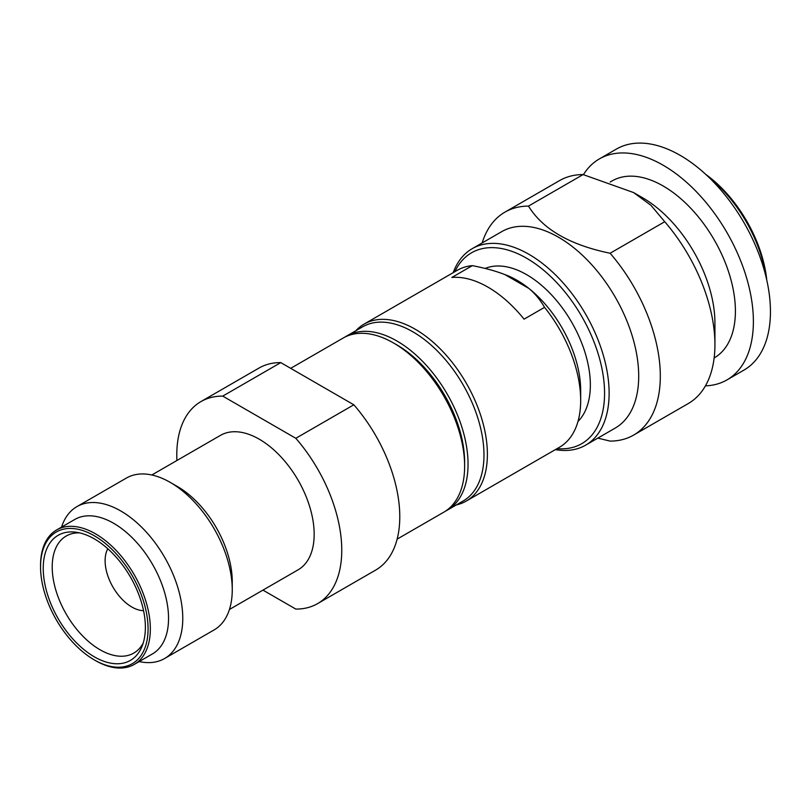 <?xml version="1.0" encoding="UTF-8"?>
<svg xmlns="http://www.w3.org/2000/svg" width="811" height="811" viewBox="0 0 811 811"><rect width="100%" height="100%" fill="white"/><g stroke="black" fill="none" stroke-linecap="round" stroke-linejoin="round"><path stroke-width="1.22" d="M544.546 307.339A102.166 58.99 -120 0 1 580.676 400.452L580.676 390.598A90.102 52.026 -120 0 0 528.954 288.483C535.108 293.673 540.298 299.958 544.546 307.339L524.068 319.159A102.166 58.99 60 0 0 451.849 277.463L472.326 265.643A102.166 58.99 -120 0 0 457.353 270.266L364.058 324.126A102.166 58.99 60 0 1 442.786 351.498A102.166 58.99 60 0 1 487.391 454.312A102.166 58.99 60 0 1 466.224 501.086A102.166 58.99 60 0 1 456.39 504.908M472.326 265.643C485.191 268.117 496.079 271.117 504.979 274.645A90.102 52.026 60 0 1 528.954 288.483L504.979 274.645M454.89 271.685A110.215 63.633 60 0 1 542.153 269.009A110.215 63.633 60 0 1 604.57 393.234A110.215 63.633 60 0 1 557.056 448.645M453.187 272.668A113.428 65.488 60 0 1 472.195 248.683A113.428 65.488 60 0 1 559.61 279.075A113.428 65.488 60 0 1 609.122 393.234A113.428 65.488 60 0 1 585.633 445.158A113.428 65.488 60 0 1 555.363 449.629M633.584 192.562L642.687 197.813A102.166 58.99 -120 0 1 714.927 322.95L714.927 344.624A128.716 74.318 -120 0 0 664.736 221.717L650.98 205.335L633.584 192.562L583.089 174.568A128.716 74.318 -120 0 0 559.549 180.6L504.949 212.127A128.716 74.318 -120 0 0 482.17 242.925M583.089 174.568L528.478 206.095A128.716 74.318 -120 0 0 504.949 212.127M707.871 176.342A102.166 58.99 60 0 1 766.111 277.23M705.834 174.446A98.952 57.135 60 0 1 766.74 279.947M726.96 379.913A127.591 73.669 60 0 0 753.389 321.501A127.591 73.669 -120 0 0 697.693 193.099A127.591 73.669 -120 0 0 599.37 158.915L616.431 149.062A127.591 73.669 -120 0 1 714.755 183.245A127.591 73.669 -120 0 1 770.45 311.647A127.591 73.669 60 0 1 744.022 370.059L726.96 379.913A127.591 73.669 60 0 1 705.448 385.854M599.37 158.915A127.591 73.669 -120 0 0 583.423 174.649M610.136 182.049L612.082 180.934A102.166 58.99 -120 0 1 690.81 208.305A102.166 58.99 -120 0 1 735.405 311.12A102.166 58.99 60 0 1 714.248 357.894L714.146 357.955M714.927 344.624A128.716 74.318 60 0 1 688.275 403.543L633.665 435.071A128.716 74.318 60 0 1 610.125 441.103L597.819 438.122M585.633 445.158L615.214 428.076A113.428 65.488 60 0 0 638.703 376.152A113.428 65.488 -120 0 0 589.192 261.994A113.428 65.488 -120 0 0 501.776 231.611L472.195 248.683M633.665 435.071A128.716 74.318 60 0 0 660.316 376.152A128.716 74.318 -120 0 0 610.125 253.245C569.981 244.993 542.762 229.28 528.478 206.095M664.736 221.717L610.125 253.245M355.836 330.736A102.166 58.99 60 0 1 364.058 324.126M485.16 268.441A90.102 52.026 60 0 1 553.254 296.755A90.102 52.026 60 0 1 590.347 385.022A90.102 52.026 60 0 1 578 421.416M580.676 400.452A102.166 58.99 60 0 1 559.519 447.226L466.224 501.086M447.216 510.2A100.564 58.057 60 0 0 468.048 464.166A100.564 58.057 -120 0 0 424.153 362.973A100.564 58.057 -120 0 0 346.662 336.028L362.588 326.833A100.564 58.057 -120 0 1 440.079 353.768A100.564 58.057 -120 0 1 483.974 454.971A100.564 58.057 60 0 1 463.142 501.005L447.216 510.2A100.564 58.057 60 0 1 445.482 511.143M346.662 336.028A100.564 58.057 -120 0 0 344.979 337.062M200.956 401.577L258.973 368.072A116.652 67.343 60 0 1 280.768 362.608L222.741 396.113A116.652 67.343 -120 0 0 200.956 401.577A116.652 67.343 -120 0 0 176.788 454.971A116.652 67.343 -120 0 0 176.93 460.496M40.55 566.798A76.021 43.895 -120 0 0 94.309 659.911A76.021 43.895 -120 0 0 148.068 628.88A76.021 43.895 -120 0 0 94.309 535.767A76.021 43.895 -120 0 0 40.55 566.798L40.55 565.49A77.633 44.818 -120 0 1 56.628 529.948A77.633 44.818 -120 0 1 116.449 550.75A77.633 44.818 -120 0 1 150.339 628.88A77.633 44.818 -120 0 1 134.261 664.412A77.633 44.818 -120 0 1 95.445 660.57L94.309 659.911L95.445 660.57M107.812 548.763A37.813 21.826 60 0 0 105.116 560.725A37.813 21.826 -120 0 0 143.557 610.673M79.62 532.878A67.577 39.019 60 0 0 66.583 535.818A67.577 39.019 60 0 0 52.208 566.97A67.577 39.019 -120 0 0 81.952 635.236A67.577 39.019 -120 0 0 134.16 652.855A67.577 39.019 -120 0 0 143.223 643.032M145.372 627.319A72.22 41.696 -120 0 0 76.082 532.229A72.22 41.696 -120 0 0 43.236 568.359A72.22 41.696 -120 0 0 85.043 650.483A72.22 41.696 -120 0 0 142.016 646.428A72.22 41.696 -120 0 0 145.372 627.319M56.628 529.948L74.835 519.435A77.633 44.818 60 0 1 134.656 540.238A77.633 44.818 60 0 1 168.546 618.367A77.633 44.818 -120 0 1 152.468 653.899L134.261 664.412M139.188 661.573A87.689 50.627 -120 0 0 164.603 658.512A87.689 50.627 -120 0 0 182.769 618.367A87.689 50.627 60 0 0 144.49 530.12A87.689 50.627 60 0 0 76.913 506.622A87.689 50.627 60 0 0 61.555 527.109M76.913 506.622L126.404 478.054A87.689 50.627 60 0 1 170.249 482.393A87.689 50.627 60 0 1 232.25 589.79A87.689 50.627 -120 0 1 214.094 629.934L164.603 658.512M170.249 482.393L177.366 486.499A77.633 44.818 60 0 1 232.25 581.578L232.25 589.79M151.819 474.993L220.46 435.365A77.633 44.818 60 0 1 280.282 456.157A77.633 44.818 60 0 1 314.171 534.287A77.633 44.818 -120 0 1 298.093 569.829L229.452 609.456M262.957 590.114L295.812 609.081A116.652 67.343 -120 0 0 317.598 603.617A116.652 67.343 -120 0 0 295.812 438.295L222.741 396.113M280.768 362.608L353.839 404.801L295.812 438.295M353.839 404.801A116.652 67.343 60 0 1 375.625 570.113L317.598 603.617M397.137 539.122L443.81 512.177A100.564 58.057 -120 0 0 464.632 466.143L464.632 462.199A95.739 55.27 -120 0 0 396.944 344.949L393.528 342.982A100.564 58.057 -120 0 0 343.246 337.994L290.693 368.336M464.632 466.143A100.564 58.057 -120 0 0 393.528 342.982"/></g></svg>
